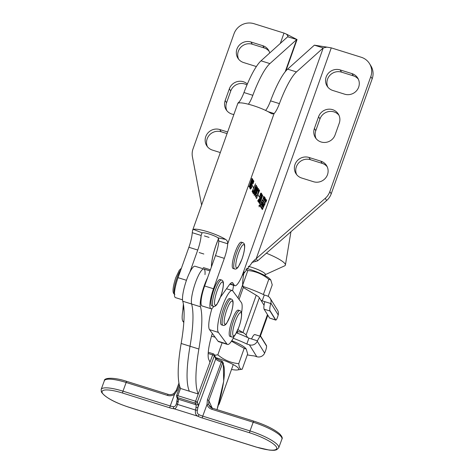 <?xml version="1.0" encoding="UTF-8"?>
<svg xmlns="http://www.w3.org/2000/svg" width="474" height="474" viewBox="0 0 474 474"><rect width="100%" height="100%" fill="white"/><g stroke="black" fill="none" stroke-linecap="round" stroke-linejoin="round"><path stroke-width="0.71" d="M259.805 204.768L259.106 206.865L259.805 204.768M259.124 206.688L259.722 204.887L259.124 206.688M332.849 90.481A11.086 10.659 148.2 0 1 327.084 86.043A11.086 10.659 148.2 0 1 326.165 76.966A11.086 10.659 148.2 0 1 340.172 69.921L351.986 73.618A11.086 10.659 148.2 0 1 357.746 78.056A11.086 10.659 148.2 0 1 356.809 90.433A11.086 10.659 148.2 0 1 344.663 94.184L332.849 90.481M327.848 87.115A11.086 10.659 148.2 0 1 327.546 79.194A11.086 10.659 148.2 0 1 341.553 72.149L353.367 75.846A11.086 10.659 148.2 0 1 358.368 79.211M301.677 178.023A11.086 10.659 148.2 0 1 295.918 173.585A11.086 10.659 148.2 0 1 295 164.502A11.086 10.659 148.2 0 1 309.001 157.457L320.815 161.154A11.086 10.659 148.2 0 1 326.574 165.592A11.086 10.659 148.2 0 1 325.638 177.969A11.086 10.659 148.2 0 1 313.492 181.72L301.677 178.023M296.677 174.651A11.086 10.659 148.2 0 1 296.38 166.73A11.086 10.659 148.2 0 1 310.381 159.685L322.196 163.382A11.086 10.659 148.2 0 1 327.196 166.753M247.345 84.034A11.086 10.659 -31.8 0 0 243.363 81.747A11.086 10.659 -31.8 0 0 229.363 88.792L230.743 91.014A11.086 10.659 -31.8 0 1 244.744 83.969A11.086 10.659 -31.8 0 1 246.96 84.953M259.225 206.368L259.568 205.147L259.225 206.368M264.753 204.798L265.067 203.364L262.732 199.601A1.588 0.338 107.4 0 0 262.679 199.554A1.588 0.338 107.4 0 0 262.199 200.152L259.924 205.74L262.329 209.585L264.539 204.732M264.557 197.403L263.591 199.127L263.911 197.782L264.338 197.048L264.451 197.368M264.818 199.536L264.48 200.247L264.291 199.904L265.28 198.091L264.693 199.495M266.269 199.732L265.221 201.758L265.991 199.287L265.944 200.289L266.269 199.732M249.448 186.092L252.032 178.354L252.375 178.905L249.792 185.749L252.535 179.166L250.391 186.478L252.719 179.462L252.992 179.895L250.041 188.184L249.798 187.799L251.818 181.192L249.342 187.064L249.081 186.643L249.448 186.092L249.194 186.335M252.215 179.19L251.83 179.403M252.559 185.725L253.288 187.437L252.559 185.725M254.538 188.954C255.279 186.732 255.913 185.512 256.446 185.287C256.499 186.43 256.12 188.071 255.314 190.204C254.568 192.414 253.934 193.611 253.412 193.807C253.365 192.675 253.738 191.058 254.538 188.954M258.33 188.865C258.099 188.652 257.755 189.197 257.305 190.501L256.955 192.995L255.919 194.63L255.551 196.71L256.458 195.092L256.298 195.886L255.385 196.988L255.723 194.547L256.677 192.93L257.198 190.175C257.761 188.711 258.176 188.148 258.431 188.486L257.862 191.194L258.33 188.865L257.655 188.605M256.831 193.345L256.144 193.066M256.203 195.513L256.41 195.075M258.407 195.152L259.13 196.864L258.407 195.152M259.207 201.823L261.79 194.091L262.134 194.642L260.552 198.612L260.984 199.311L262.353 194.992L262.697 195.543L259.74 203.832L259.402 203.281L260.86 199.655L260.427 198.956L259.183 202.931L258.84 202.38L259.207 201.823L258.431 201.924M261.974 194.927L261.595 195.134M262.531 195.827L262.146 196.04M230.097 283.879L234.215 285.164L233.012 283.227A20.589 4.367 107.4 0 0 232.361 282.67A20.589 4.367 107.4 0 0 229.143 285.07L220.463 297.145M234.215 285.164A20.589 4.367 107.4 0 0 234.867 285.721A20.589 4.367 107.4 0 0 242.137 275.69L253.217 261.221L254.994 259.675L255.219 261.524L251.872 262.472M213.81 306.405L213.549 306.767A16.791 3.561 -72.6 0 1 210.93 308.716L202.066 305.943A16.791 3.561 -72.6 0 1 204.638 285.988L215.463 255.587A15.838 3.359 -72.6 0 0 218.846 241.011L227.71 243.784C227.834 241.864 227.147 240.419 225.648 239.459A19.007 3.348 19.6 0 0 207.92 231.822A19.007 3.348 19.6 0 0 193.416 229.375L192.622 230.328L237.912 103.148L238.392 103.059A19.007 3.348 -160.4 0 1 252.897 105.506A19.007 3.348 -160.4 0 1 270.624 113.144L272.266 113.926L274.085 113.535A15.838 3.359 107.4 0 0 279.417 103.628A50.682 10.748 -72.6 0 1 296.481 71.924L323.238 47.933L326.9 47.127L331.273 47.874L361.259 57.259A15.838 15.227 -31.8 0 1 369.489 63.599A15.838 15.227 -31.8 0 1 370.804 76.569L329.839 191.603L331.219 193.825L372.185 78.791L370.804 76.569M268.029 111.639L274.085 113.535L227.71 243.784A15.838 3.359 -72.6 0 1 224.326 258.36L213.501 288.767A16.791 3.561 -72.6 0 0 210.93 308.716M258.217 201.302L259.26 200.17L260.155 194.79C260.688 193.386 261.073 192.841 261.322 193.149L261.66 193.7L260.86 196.236L261.192 193.487L260.262 194.962L259.402 200.247L258.306 201.693L257.98 201.172L258.656 199.151L258.526 201.444L257.933 201.26M261.269 193.83L261.66 193.7M261.192 193.487L260.528 193.232M259.402 190.773L256.944 197.018L256.884 198.138L256.286 198.446L259.035 189.641L259.592 190.542L259.468 190.886L258.745 190.53M256.813 198.025L256.138 197.759M255.51 190.524C256.25 188.302 256.884 187.082 257.418 186.857C257.471 188 257.092 189.641 256.286 191.774C255.545 193.984 254.911 195.181 254.384 195.377C254.337 194.245 254.71 192.628 255.51 190.524M252.168 191.3L252.832 191.603L253.525 190.548L252.778 192.61L252.097 191.502L255.527 183.805L252.452 190.992L252.885 191.65L252.346 191.455M250.426 188.735L251.469 187.603L252.358 182.223C252.891 180.825 253.282 180.274 253.531 180.582L253.868 181.133L253.069 183.669L253.4 180.92L252.47 182.401L251.611 187.68L250.509 189.132L250.189 188.605L250.864 186.59L250.734 188.883L250.142 188.693M253.477 181.264L253.868 181.133M253.4 180.92L252.731 180.665M266.655 200.354L265.701 202.481L266.027 201.503L265.416 202.025L266.37 199.898L266.003 200.964L266.554 200.324M265.796 199.4L264.836 201.13L265.156 199.779L265.576 199.044L265.689 199.37M265.067 197.794L264.113 199.927L264.439 198.95L263.828 199.465L264.788 197.338L264.415 198.41L264.972 197.765M264.048 197.243L263.372 198.736L264.071 196.645L263.094 198.28L264 196.378L263.947 197.208M316.081 138.609A11.086 10.659 148.2 0 1 315.779 130.688L319.962 118.933A11.086 10.659 148.2 0 1 328.553 111.597A11.086 10.659 148.2 0 1 338.963 115.259M369.489 63.599L370.869 65.821A15.838 15.227 148.2 0 1 372.185 78.791M329.839 191.603A15.838 15.227 -31.8 0 1 325.247 198.328L256.233 258.614L257.613 260.842L326.627 200.549A15.838 15.227 -31.8 0 0 331.219 193.825M318.581 116.711A11.086 10.659 148.2 0 1 327.842 109.263A11.086 10.659 148.2 0 1 338.347 114.104A11.086 10.659 148.2 0 1 339.266 123.181L335.082 134.93A11.086 10.659 148.2 0 1 325.822 142.378A11.086 10.659 148.2 0 1 315.317 137.537A11.086 10.659 148.2 0 1 314.398 128.46L318.581 116.711L319.962 118.933M257.613 260.842L255.219 261.524M265.576 110.412A15.838 3.359 107.4 0 0 270.553 100.855A50.682 10.748 -72.6 0 1 287.617 69.151L314.375 45.16L326.9 47.127M331.273 47.874L256.233 258.614L254.994 259.675M269.143 51.293A11.086 10.659 -31.8 0 0 264.148 47.927L252.328 44.23A11.086 10.659 -31.8 0 0 240.626 47.459A11.086 10.659 -31.8 0 0 238.623 59.197M227.064 133.615L221.157 131.766A11.086 10.659 -31.8 0 0 209.461 134.995A11.086 10.659 -31.8 0 0 207.458 146.733M229.363 88.792L225.18 100.541L226.56 102.769L230.743 91.014M226.56 102.769A11.086 10.659 -31.8 0 0 226.856 110.691M256.387 66.514A11.086 10.659 -31.8 0 1 255.445 66.265L243.624 62.562A11.086 10.659 -31.8 0 1 237.865 58.124A11.086 10.659 -31.8 0 1 238.801 45.747A11.086 10.659 -31.8 0 1 250.947 42.002L252.328 44.23M269.747 53.011A11.086 10.659 -31.8 0 0 268.527 50.137A11.086 10.659 -31.8 0 0 262.768 45.7L250.947 42.002M220.315 152.563L212.453 150.104A11.086 10.659 -31.8 0 1 206.694 145.666A11.086 10.659 -31.8 0 1 207.636 133.289A11.086 10.659 -31.8 0 1 219.776 129.538L221.157 131.766M227.638 131.997L219.776 129.538M225.18 100.541A11.086 10.659 -31.8 0 0 226.098 109.618A11.086 10.659 -31.8 0 0 233.872 114.483M201.604 205.106L192.414 156.764A15.838 15.227 148.2 0 1 193.054 148.8L234.014 33.767A15.838 15.227 -31.8 0 1 254.017 23.7L284.003 33.085L286.551 34.187L288.103 36.385L261.026 60.826A50.682 10.748 -72.6 0 0 243.968 92.537A15.838 3.359 107.4 0 1 238.635 102.443C237.758 103.16 237.675 103.368 238.392 103.059M286.551 34.187L297.056 39.573L287.783 36.842M182.537 299.835L175.475 297.625A16.791 3.561 -72.6 0 1 178.052 277.669L186.46 280.3M192.622 230.328L192.254 232.693A15.838 3.359 -72.6 0 1 188.877 247.268L178.052 277.669M248.394 104.221A15.838 3.359 107.4 0 0 252.832 95.31A50.682 10.748 -72.6 0 1 269.89 63.599L296.647 39.615L285.2 71.758M193.416 229.375L202.048 232.823L201.118 235.465A15.838 3.359 -72.6 0 1 197.741 250.041L189.855 272.183M202.048 232.823A9.504 1.671 19.6 0 1 209.301 234.043A9.504 1.671 19.6 0 1 218.164 237.865L218.846 241.011M239.927 102.846L238.635 102.443M242.137 275.69L323.238 47.933L314.375 45.16M192.254 232.693L201.118 235.465L202.06 232.817M261.713 194.512L262.134 194.642M260.564 199.181L260.984 199.311M262.276 195.412L262.697 195.543M259.414 203.305L259.835 203.435M259.45 203.358L259.865 203.488M258.857 202.404L259.272 202.534M258.887 202.457L259.308 202.588M258.834 196.39L259.254 196.52M259.029 190.364L259.592 190.542M256.523 197.64L257.009 197.794M255.45 190.69L254.538 195.057L253.951 194.873M254.325 194.974L256.144 191.543L257.299 187.2L256.671 186.987M257.299 187.2L255.652 190.755M254.479 189.12L253.566 193.487L252.974 193.303M253.353 193.404L255.166 189.967L256.321 185.63L255.699 185.417M256.321 185.63L254.68 189.185M252.541 191.543L252.375 191.958M252.992 186.963L253.406 187.094M251.955 178.775L252.375 178.905M252.606 179.776L252.992 179.895M249.834 187.692L250.13 187.787M249.822 187.734L250.159 187.84M265.825 201.112L266.157 201.213M265.707 200.401L265.399 201.254L265.618 200.378M264.972 200.555L265.677 199.252L264.877 200.526M264.237 198.553L264.569 198.653M263.734 198.559L264.439 197.255L263.639 198.529M262.021 209.117L262.258 208.637M264.504 203.382L262.383 199.809M264.711 204.371L264.818 203.891L262.566 200.265L262.246 200.597L260.267 205.041L262.566 208.732L264.711 204.371M259.93 205.26L262.004 208.548M262.276 202.037L261.601 204.697L261.298 204.205L261.121 204.537L261.595 205.307A2.228 0.474 107.4 0 0 261.666 205.366A2.228 0.474 107.4 0 0 261.944 205.195L262.584 202.641L263.017 203.34L261.897 205.823L262.158 206.243L262.685 205.183L262.904 205.532L262.424 206.67L262.685 207.097L263.982 204.377L263.722 203.95L263.1 205.206L262.88 204.863L263.455 203.53L262.525 202.031A2.228 0.474 107.4 0 0 262.46 201.971A2.228 0.474 107.4 0 0 262.276 202.037M262.507 205.017L263.1 205.206L262.377 204.809M262.395 202.582L262.163 202.208M263.023 203.393L263.455 203.53M263.58 204.253L263.982 204.377M261.387 204.969L261.529 204.673M259.219 206.344L259.414 205.858M259.45 205.852L258.816 205.669M234.363 335.894A22.171 4.704 -72.6 0 1 227.538 344.45A22.171 4.704 -72.6 0 1 226.928 343.988L218.378 332.404A22.171 4.704 -72.6 0 1 222.188 307.075A22.171 4.704 -72.6 0 1 232.23 290.55A22.171 4.704 -72.6 0 1 232.841 291.012L241.39 302.596A22.171 4.704 -72.6 0 1 241.509 313.053M227.538 344.45L218.674 341.677A22.171 4.704 -72.6 0 1 218.064 341.215L209.514 329.631A22.171 4.704 -72.6 0 1 211.973 308.45M234.577 268.942L233.101 268.48A13.782 2.921 -72.6 0 1 235.217 252.097A13.782 2.921 -72.6 0 1 241.331 242.178L242.807 242.641A13.782 2.921 -72.6 0 0 236.692 252.559A13.782 2.921 -72.6 0 0 234.577 268.942C235.785 269.463 237.065 268.717 238.41 266.696L241.959 259.177C243.66 254.277 244.566 250.118 244.679 246.687C244.791 244.466 244.169 243.115 242.807 242.641M204.999 274.6A19.007 4.029 107.4 0 0 203.891 269.013L195.027 266.24A19.007 4.029 107.4 0 0 186.454 280.312A19.007 4.029 107.4 0 0 182.757 301.227A98.195 20.826 -72.6 0 1 181.151 343.472A98.195 20.826 107.4 0 0 180.517 388.455L198.245 394.001L209.988 362.142L208.767 359.476A26.923 5.712 -72.6 0 1 212.311 333.418M179.314 384.823L177.27 390.363L174.503 394.374A7.922 7.531 155.4 0 1 167.529 395.423L126.167 382.477L122.967 391.169L170.237 405.957A6.334 1.422 -159.8 0 0 173.614 406.716C174.853 406.745 175.765 405.744 176.352 403.694L177.276 400.743A1.582 0.859 9.3 0 0 177.193 400.951A1.582 0.859 9.3 0 0 178.224 401.958L177.442 404.381C176.678 407.249 175.57 408.718 174.13 408.795A7.922 1.778 20.2 0 1 169.905 407.853L122.636 393.059A25.341 5.682 -159.8 0 0 102.254 392.774A25.341 5.682 -159.8 0 0 129.147 407.279L256.185 447.029A25.341 5.682 -159.8 0 0 276.561 447.32A25.341 5.682 -159.8 0 0 249.674 432.815L202.404 418.021A7.922 1.778 20.2 0 1 197.765 416.19C195.661 415.005 194.944 412.961 195.614 410.069L195.952 407.51A1.582 0.859 9.3 0 0 197.96 407.213L197.385 410.277C196.852 412.339 197.397 413.802 199.027 414.661A6.334 1.422 -159.8 0 0 202.73 416.131L250.005 430.919A26.923 6.038 20.2 0 1 278.576 446.33A26.923 6.038 20.2 0 1 278.724 447.788L281.929 439.096A26.923 6.038 -159.8 0 0 281.781 437.644A26.923 6.038 -159.8 0 0 253.205 422.233L211.842 409.287A7.922 7.531 155.4 0 1 207.002 404.541L207.405 399.789L221.287 362.136A6.334 1.422 20.2 0 1 215.765 358.919L214.337 355.808L197.255 402.153L197.984 403.741A7.922 1.677 -72.6 0 1 197.96 407.213L215.765 358.919A1.582 1.505 155.4 0 0 215.729 357.793L214.301 354.682A1.582 1.505 155.4 0 1 214.337 355.808A1.582 0.355 20.2 0 0 212.66 354.902L208.181 353.497M197.385 410.277L195.614 410.069L177.442 404.381L176.352 403.694L176.571 403.107M212.239 408.126L208.791 400.595L208.708 404.488A6.334 6.026 -24.6 0 0 208.957 405.128A6.334 6.026 -24.6 0 0 212.435 408.238M173.614 406.716A1.582 1.173 95.6 0 0 174.13 408.795L197.765 416.19A1.582 0.634 -64 0 0 199.027 414.661M173.845 393.58L174.503 394.374L170.237 405.957A1.582 0.338 107.4 0 0 169.905 407.853M177.329 398.367L176.524 403.232M202.404 418.021A1.582 0.338 -72.6 0 1 202.73 416.131L207.002 404.541A1.582 0.486 -17.7 0 1 208.708 404.488M210.006 270.927L203.891 269.013A19.007 4.029 107.4 0 0 195.318 283.085A19.007 4.029 107.4 0 0 191.62 304A98.195 20.826 -72.6 0 1 190.015 346.245A98.195 20.826 107.4 0 0 189.381 391.228L180.517 388.455L177.845 395.695L195.572 401.247L198.245 394.001L189.381 391.228A98.195 20.826 107.4 0 1 190.015 346.245L181.151 343.472M211.493 266.743A22.171 4.704 -72.6 0 1 218.704 238.452M232.58 290.74A15.838 3.359 107.4 0 0 233.534 285.307M244.134 271.952A30.093 6.381 107.4 0 0 242.676 284.797L243.322 287.493L256.227 295.237A15.838 2.791 19.6 0 1 259.361 297.713L246.077 335.017A15.838 2.791 -160.4 0 0 242.943 332.547L237.954 329.608M246.077 335.017L247.641 337.541M264.042 305.268L259.361 297.713M237.901 333.358L237.213 332.244A6.334 1.114 -160.4 0 0 236.911 331.919M211.434 266.903A22.171 4.704 -72.6 0 1 218.668 238.386M265.002 274.784A12.674 2.234 -160.4 0 0 265.327 274.476A12.674 2.234 -160.4 0 0 265.209 273.925A12.674 2.234 -160.4 0 0 248.234 266.317M265.262 274.665L284.643 265.843A28.422 5.007 -160.4 0 0 285.413 264.996A28.422 5.007 -160.4 0 0 285.105 263.911A28.422 5.007 -160.4 0 0 266.352 253.205M183.799 322.492L182.923 321.313A22.171 4.704 -72.6 0 1 183.711 306.382M207.582 277.728A19.007 4.029 107.4 0 0 200.484 306.773A98.195 20.826 -72.6 0 1 198.879 349.018A98.195 20.826 107.4 0 0 198.245 394.001M203.891 269.013A19.007 4.029 107.4 0 0 195.318 283.085A19.007 4.029 107.4 0 0 191.62 304A98.195 20.826 -72.6 0 1 190.015 346.245L198.879 349.018M213.306 306.311L211.825 305.849A13.782 2.921 -72.6 0 1 213.94 289.466A13.782 2.921 -72.6 0 1 220.054 279.547L221.536 280.01A13.782 2.921 -72.6 0 0 215.415 289.934A13.782 2.921 -72.6 0 0 213.306 306.311C214.509 306.832 215.788 306.086 217.133 304.065L220.683 296.546C222.389 291.652 223.295 287.487 223.402 284.056C223.521 281.834 222.899 280.484 221.536 280.01M222.97 325.324L221.494 324.862A13.782 2.921 -72.6 0 1 223.609 308.479A13.782 2.921 -72.6 0 1 229.724 298.561L231.199 299.023A13.782 2.921 -72.6 0 0 225.085 308.941A13.782 2.921 -72.6 0 0 222.97 325.324C224.178 325.845 225.458 325.099 226.803 323.078L230.352 315.56C232.053 310.66 232.959 306.5 233.072 303.07C233.184 300.848 232.562 299.497 231.199 299.023M231.519 336.901L230.044 336.439A13.782 2.921 -72.6 0 1 232.153 320.063A13.782 2.921 -72.6 0 1 238.274 310.138L239.749 310.6A13.782 2.921 -72.6 0 0 233.635 320.525A13.782 2.921 -72.6 0 0 231.519 336.901C232.728 337.429 234.002 336.682 235.353 334.662L238.902 327.143C240.602 322.243 241.509 318.078 241.616 314.653C241.734 312.431 241.112 311.08 239.749 310.6M218.881 403.41A12.674 2.234 19.6 0 1 219.029 403.617A12.674 2.234 19.6 0 1 219.148 404.168A12.674 2.234 19.6 0 1 218.822 404.476L218.544 404.6M269.99 311.009L275.512 319.914A6.334 1.345 107.4 0 0 275.708 320.08A6.334 1.345 107.4 0 0 275.838 320.092L269.819 310.387A6.334 1.345 107.4 0 0 269.99 311.009L264.077 309.161C263.627 307.881 263.87 305.38 264.806 301.66L262.199 300.842L264.291 294.97A35.319 6.221 19.6 0 0 242.7 286.355M275.708 320.08L269.599 318.06L264.077 309.161M260.925 300.238A35.319 6.221 19.6 0 1 262.199 300.842M275.838 320.092C276.52 319.808 277.272 318.238 278.096 315.388L278.22 314.937L270.855 303.064A6.334 6.091 -31.8 0 0 266.898 295.788L264.291 294.97M270.192 298.324L277.557 310.192A6.334 6.091 148.2 0 1 278.22 314.937M264.806 301.66L270.731 303.514L270.855 303.064M270.731 303.514C269.967 306.459 269.659 308.746 269.819 310.387M266.412 345.469L260.89 336.564A6.334 1.345 107.4 0 0 260.688 336.392A6.334 1.345 107.4 0 0 260.558 336.38L266.584 346.091A6.334 1.345 107.4 0 0 266.412 345.469M247.309 354.878A35.319 6.221 -160.4 0 0 254.183 355.897L256.795 356.715L249.431 344.841L246.824 344.023A35.319 6.221 -160.4 0 0 233.202 338.229M260.558 336.38C259.734 336.623 258.697 338.104 257.447 340.824L248.915 338.152L246.824 344.023M248.915 338.152A35.319 6.221 -160.4 0 0 236.461 332.801M257.447 340.824L257.258 341.25L264.622 353.124A6.334 6.091 148.2 0 1 256.795 356.715M249.431 344.841A6.334 6.091 -31.8 0 0 257.258 341.25M266.584 346.091C266.595 347.685 266.003 349.883 264.812 352.692L264.622 353.124M251.522 338.969C253.11 335.604 254.26 334.188 254.976 334.715M246.563 268.385A19.404 3.419 19.6 0 1 249.318 269.208A19.404 3.419 19.6 0 1 269.872 278.943L270.802 279.974L272.236 284.886L268.154 296.339M245.846 269.362L247.849 270.524C255.61 271.205 262.584 274.138 268.782 279.316L263.366 294.526M243.358 286.574L242.67 286.029M247.849 270.524L242.629 285.182M268.782 279.316L270.802 279.974M231.513 369.447A19.404 3.419 -160.4 0 0 237.468 369.945A19.404 3.419 -160.4 0 0 234.754 365.418A19.404 3.419 -160.4 0 0 217.625 358.214A19.404 3.419 -160.4 0 0 215.646 357.615M237.468 369.945L242.208 369.21C240.265 369.596 239.109 367.741 238.754 363.641C230.998 362.954 224.018 360.027 217.827 354.848L214.55 355.227M242.208 369.21L247.653 353.918L246.219 349.006L244.199 348.349L238.754 363.641M231.466 341.191L244.199 348.349M217.827 354.848L222.128 342.761M246.219 349.006L245.289 347.975A19.404 3.419 -160.4 0 0 231.78 340.711M284.003 33.085L280.264 43.578M252.832 95.31L243.968 92.537M269.89 63.599L261.026 60.826M279.417 103.628L270.553 100.855M296.481 71.924L287.617 69.151M215.463 255.587L224.326 258.36M204.638 285.988L213.501 288.767M231.513 282.759L233.012 283.227M188.877 247.268L197.741 250.041M225.648 239.459L218.164 237.865M262.768 45.7L264.148 47.927M320.815 161.154L322.196 163.382M309.001 157.457L310.381 159.685M314.398 128.46L315.779 130.688M351.986 73.618L353.367 75.846M340.172 69.921L341.553 72.149M325.247 198.328L326.627 200.549M262.122 208.921L262.714 209.105M264.474 203.18L265.067 203.364M261.956 208.53L262.549 208.714M262.531 204.495L262.934 204.62M262.424 204.715L262.88 204.863M262.229 205.118L262.637 205.242M261.974 202.718L262.478 202.878M261.749 204.14L262.27 204.3M261.429 205.035L261.944 205.195M261.601 204.697L261.127 204.549L261.601 204.691M209.514 329.631L218.378 332.404M218.064 341.215L226.928 343.988M238.398 253.394A12.194 2.589 107.4 0 0 236.147 267.561A12.194 2.589 107.4 0 0 241.941 259.106A12.194 2.589 107.4 0 0 244.199 244.94A12.194 2.589 107.4 0 0 238.398 253.394M209.988 362.142L212.66 354.902A1.582 0.338 107.4 0 1 213.336 353.835L208.264 352.247M126.908 381.475A1.582 0.338 107.4 0 0 126.842 381.41A1.582 0.338 107.4 0 0 126.167 382.477A26.923 6.038 -159.8 0 0 104.363 380.717L101.163 389.409A26.923 6.038 20.2 0 1 122.967 391.169A1.582 0.338 107.4 0 0 122.636 393.059M281.929 439.096C282.777 438.166 281.994 436.394 279.577 433.787C274.079 429.16 265.517 424.953 253.88 421.161A1.582 0.338 -72.6 0 0 253.205 422.233L250.005 430.919A1.582 0.338 -72.6 0 0 249.674 432.815M195.952 407.51A6.334 1.345 107.4 0 0 195.975 404.731L195.241 403.137L177.519 397.591L178.248 399.185A6.334 1.345 -72.6 0 1 178.224 401.958M197.984 403.741A1.582 1.505 -24.6 0 1 195.975 404.731L178.248 399.185A1.582 1.505 -24.6 0 1 177.341 398.397L176.612 396.803A1.582 1.505 -24.6 0 0 177.519 397.591A1.582 0.338 107.4 0 1 177.845 395.695A1.582 0.355 20.2 0 0 176.565 395.594A1.582 1.582 0 0 0 176.612 396.803A1.582 1.505 -24.6 0 1 176.577 395.677A1.582 0.355 20.2 0 1 176.565 395.594L179.842 386.707M216.991 409.619A45.931 9.741 107.4 0 0 223.301 364.322L222.667 362.942L208.791 400.595A1.582 0.355 20.2 0 0 207.405 399.789M168.264 394.415A1.582 0.338 107.4 0 0 168.205 394.356A1.582 0.338 107.4 0 0 167.529 395.423M176.292 390.428A1.582 0.355 20.2 0 1 176.281 390.345L176.281 390.345A1.582 0.355 20.2 0 1 177.27 390.363M195.241 403.137A1.582 1.505 -24.6 0 0 197.255 402.153A1.582 0.355 20.2 0 0 195.572 401.247A1.582 0.338 107.4 0 0 195.241 403.137M213.395 353.894A1.582 0.338 107.4 0 0 213.336 353.835A1.582 1.582 0 0 1 214.301 354.682A1.582 1.505 155.4 0 0 213.395 353.894M223.301 364.322A1.582 1.505 -24.6 0 0 223.266 363.197L223.704 381.203L217.027 409.631M211.842 409.287A1.582 0.338 -72.6 0 1 212.524 408.221L208.957 405.128M221.725 361.034L221.287 362.136A1.582 0.355 -159.8 0 1 222.667 362.942A1.582 1.505 -24.6 0 0 222.632 361.822L223.266 363.197M200.484 306.773L182.757 301.227M242.676 284.797L237.984 297.98M243.322 287.493L239.068 299.444M256.227 295.237L242.943 332.547L237.124 331.474M267.466 314.618L259.811 336.119M203.245 267.549L210.409 269.789M182.923 321.313L183.859 321.603M180.878 269.73A13.782 2.921 107.4 0 0 177.009 277.912A13.782 2.921 107.4 0 0 174.438 293.88M217.122 290.763A12.194 2.589 107.4 0 0 214.87 304.93A12.194 2.589 107.4 0 0 220.665 296.475A12.194 2.589 107.4 0 0 222.922 282.314A12.194 2.589 107.4 0 0 217.122 290.763M226.791 309.777A12.194 2.589 107.4 0 0 224.534 323.943A12.194 2.589 107.4 0 0 230.334 315.488A12.194 2.589 107.4 0 0 232.592 301.322A12.194 2.589 107.4 0 0 226.791 309.777M235.341 321.36A12.194 2.589 107.4 0 0 233.084 335.527A12.194 2.589 107.4 0 0 238.884 327.072A12.194 2.589 107.4 0 0 241.142 312.905A12.194 2.589 107.4 0 0 235.341 321.36M269.599 318.06L275.512 319.914M297.056 39.573L285.893 70.928M229.854 284.157L234.867 285.721M261.944 194.897L261.352 194.713M262.501 195.798L261.915 195.614M259.58 203.014L258.994 202.831M258.158 200.935L257.566 200.751M261.458 193.896L260.866 193.712M250.367 188.368L249.774 188.184M253.667 181.329L253.075 181.145M252.186 179.16L251.593 178.976M252.802 180.161L252.209 179.978M249.265 186.377L248.672 186.193M265.653 199.234L265.067 199.05M264.978 200.858L264.391 200.668M264.468 199.998L263.876 199.815M265.114 198.345L264.522 198.162M264.415 197.237L263.822 197.048M263.74 198.855L263.147 198.671M264.042 196.615L263.449 196.432M261.98 208.548L262.566 208.732M226.495 288.755L232.23 290.55M203.838 254.011L199.163 252.547M209.04 237.385L204.365 235.922M101.163 389.409L101.353 391.986C105.181 397.384 114.465 402.503 129.206 407.344L256.244 447.095L269.244 450.081C275.353 450.59 274.944 450.134 276.686 449.725L278.724 447.788M104.363 380.717C103.83 377.985 112.925 376.747 126.842 381.41L168.205 394.356C170.166 394.919 172.038 394.635 173.828 393.503L176.281 390.345L178.959 383.081M253.88 421.161L212.524 408.221M215.706 357.757C216.458 358.634 218.467 359.713 221.737 360.992A1.582 1.582 0 0 1 222.632 361.822M267.834 315.216L260.339 336.285M215.143 337.257L211.505 336.119M290.947 231.721L285.413 264.996M174.894 294.289C172.169 293.696 172.453 288.186 175.747 277.752L179.296 270.233L181.447 268.136M182.804 310.855L183.367 303.988M219.148 404.168L233.249 364.571M264.942 275.566L265.327 274.476M254.769 334.543L260.688 336.392"/></g></svg>
